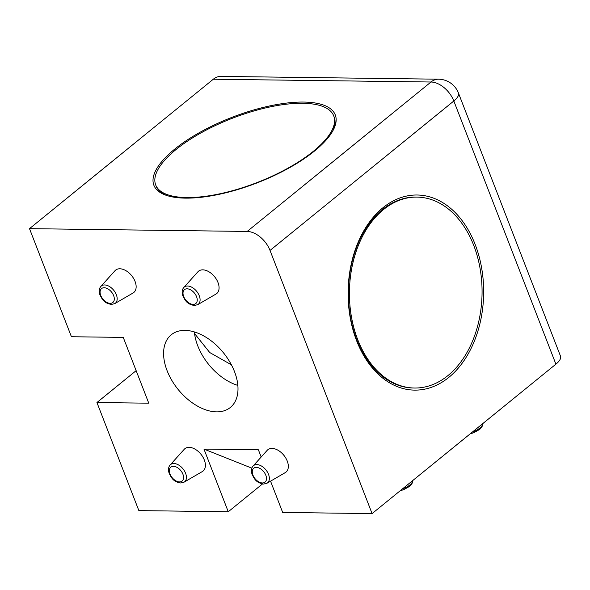 <?xml version="1.0" encoding="UTF-8"?>
<svg xmlns="http://www.w3.org/2000/svg" width="590" height="590" viewBox="0 0 590 590"><rect width="100%" height="100%" fill="white"/><g stroke="black" fill="none" stroke-linecap="round" stroke-linejoin="round"><path stroke-width="0.89" d="M475.134 244.385A97.571 67.776 -89.3 0 1 448.784 377.408A97.571 67.776 -89.3 0 1 356.618 340.74A97.571 67.776 -89.3 0 1 382.969 207.724A97.571 67.776 -89.3 0 1 475.134 244.385M303.666 102.063A97.276 35.09 158.8 0 1 333.121 130.316A97.276 35.09 158.8 0 1 185.503 198.129A97.276 35.09 158.8 0 1 165.856 195.194A97.276 35.09 158.8 0 1 185.385 141.246A97.276 35.09 158.8 0 1 303.666 102.063M247.181 231.442L430.988 82.01A21.616 13.452 -129.1 0 1 453.828 101.008A21.616 7.795 -21.2 0 0 458.43 92.991L560.5 356.146A21.616 7.795 158.8 0 1 555.898 364.163L453.828 101.008L270.021 250.44A21.616 13.452 -129.1 0 0 247.181 231.442L29.5 228.655L71.42 336.735L123.251 337.399L148.769 403.191L96.937 402.527L136.15 370.653M251.834 468.143L203.963 449.093L258.383 449.794L261.186 457.021M270.552 481.167L282.684 512.452L372.091 513.595L555.898 364.163M203.963 449.093L228.264 511.751L262.469 483.948M133.067 292.994A14.411 8.968 -129.1 0 0 133.959 279.07A14.411 8.968 -129.1 0 0 119.836 268.782A14.411 8.968 -129.1 0 0 114.976 270.736L100.853 286.452A11.107 6.91 50.9 0 1 104.6 284.948A11.107 6.91 50.9 0 1 115.485 292.876A11.107 6.91 50.9 0 1 114.799 303.607L133.067 292.994M202.333 471.558A14.411 8.968 -129.1 0 0 203.218 457.634A14.411 8.968 -129.1 0 0 189.102 447.345A14.411 8.968 -129.1 0 0 184.235 449.3L170.112 465.023A11.107 6.91 50.9 0 1 173.866 463.519A11.107 6.91 50.9 0 1 184.744 471.447A11.107 6.91 50.9 0 1 184.058 482.178L202.333 471.558M285.258 472.62A14.411 8.968 -129.1 0 0 286.143 458.696A14.411 8.968 -129.1 0 0 272.027 448.407A14.411 8.968 -129.1 0 0 267.159 450.362L253.036 466.085A11.107 6.91 50.9 0 1 256.79 464.581A11.107 6.91 50.9 0 1 267.668 472.509A11.107 6.91 50.9 0 1 266.982 483.24L285.258 472.62M215.992 294.056A14.411 8.968 -129.1 0 0 216.884 280.132A14.411 8.968 -129.1 0 0 202.768 269.844A14.411 8.968 -129.1 0 0 197.901 271.798L183.778 287.514A11.107 6.91 50.9 0 1 187.524 286.01A11.107 6.91 50.9 0 1 198.41 293.938A11.107 6.91 50.9 0 1 197.724 304.669L215.992 294.056M213.307 79.222A21.616 15.016 -89.3 0 1 220.874 76.405L438.554 79.193A21.616 15.016 90.7 0 0 430.988 82.01L213.307 79.222L29.5 228.655M194.376 331.934A46.839 29.146 -129.1 0 0 197.739 345.792A46.839 29.146 -129.1 0 0 237.851 385.41M231.413 364.819L209.73 352.532L194.545 333.534M270.021 250.44L372.091 513.595M234.481 371.56A46.839 29.146 50.9 0 1 230.336 407.469A46.839 29.146 50.9 0 1 167.103 370.697A46.839 29.146 50.9 0 1 171.248 334.781A46.839 29.146 50.9 0 1 234.481 371.56M96.937 402.527L138.864 510.608L228.264 511.751M357.754 339.707A95.477 66.323 -89.3 0 1 358.89 244.164A95.477 66.323 -89.3 0 1 416.968 197.097A95.477 66.323 -89.3 0 1 473.733 245.418A95.477 66.323 -89.3 0 1 472.59 340.961A95.477 66.323 -89.3 0 1 414.519 388.028A95.477 66.323 -89.3 0 1 357.754 339.707M414.519 388.028L413.487 388.014A95.477 66.323 -89.3 0 1 356.721 339.693A95.477 66.323 -89.3 0 1 350.349 316.52A95.477 66.323 -89.3 0 1 350.984 266.938A95.477 66.323 -89.3 0 1 415.928 197.082L416.968 197.097M313.379 151.291A95.477 34.441 158.8 0 1 219.768 193.815A95.477 34.441 158.8 0 1 155.694 184.935A95.477 34.441 158.8 0 1 176.034 149.528A95.477 34.441 158.8 0 1 269.637 107.011A95.477 34.441 158.8 0 1 333.719 115.883A95.477 34.441 158.8 0 1 313.379 151.291M166.911 195.548A95.477 34.441 158.8 0 1 156.173 186.189L155.694 184.935M333.719 115.883L334.198 117.137A95.477 34.441 158.8 0 1 332.583 131.29M350.187 315.576A88.353 61.375 -89.3 0 1 350.799 267.882M402.417 488.933A11.107 4.005 -21.2 0 0 409.858 484.973A11.107 4.005 -21.2 0 0 412.277 481.034C413.044 482.067 412.145 483.859 409.585 486.396L403.678 489.685L400.168 490.762M472.443 432.005A11.107 4.005 -21.2 0 0 479.876 428.045A11.107 4.005 -21.2 0 0 482.303 424.107C483.063 425.139 482.17 426.931 479.611 429.468L473.704 432.758L470.193 433.834M256.362 467.383A8.961 5.575 -129.1 0 0 252.94 475.09A8.961 5.575 -129.1 0 0 262.403 482.967A8.961 5.575 -129.1 0 0 265.825 475.252A8.961 5.575 -129.1 0 0 256.362 467.383M173.438 466.321A8.961 5.575 -129.1 0 0 170.016 474.028A8.961 5.575 -129.1 0 0 179.478 481.905A8.961 5.575 -129.1 0 0 182.9 474.19A8.961 5.575 -129.1 0 0 173.438 466.321M104.172 287.75A8.961 5.575 -129.1 0 0 100.75 295.457A8.961 5.575 -129.1 0 0 110.219 303.334A8.961 5.575 -129.1 0 0 113.641 295.627A8.961 5.575 -129.1 0 0 104.172 287.75M187.096 288.812A8.961 5.575 -129.1 0 0 183.674 296.519A8.961 5.575 -129.1 0 0 193.144 304.396A8.961 5.575 -129.1 0 0 196.566 296.689A8.961 5.575 -129.1 0 0 187.096 288.812M262.513 483.955L260.758 485.334M253.036 466.085C251.296 468.128 250.964 470.872 252.055 474.316C254.342 478.778 255.949 482.79 263.686 484.058L266.982 483.24M170.112 465.023C168.364 467.066 168.039 469.81 169.131 473.254C171.417 477.716 173.025 481.728 180.761 482.996L184.058 482.178M100.853 286.452C99.105 288.495 98.781 291.239 99.865 294.683C102.151 299.152 103.759 303.164 111.503 304.425L114.799 303.607M183.778 287.514C182.03 289.557 181.705 292.301 182.797 295.745C185.076 300.214 186.683 304.226 194.427 305.487L197.724 304.669M458.43 92.991A21.616 21.616 0 0 0 438.554 79.193M350.025 314.669L350.349 316.52M350.615 268.782L350.984 266.938"/></g></svg>
